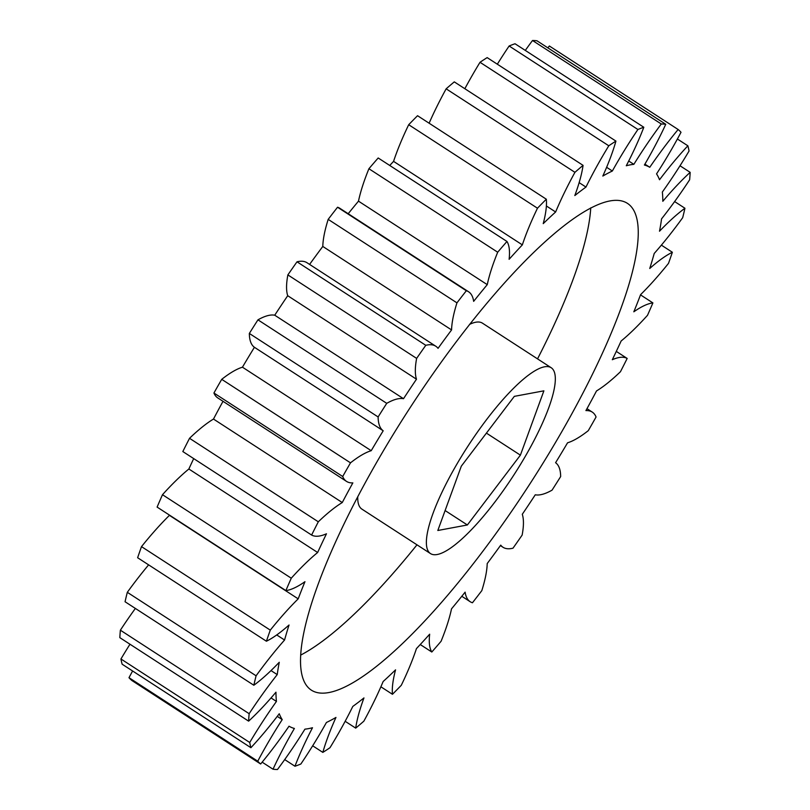 <?xml version="1.0" encoding="UTF-8"?>
<svg xmlns="http://www.w3.org/2000/svg" width="810" height="810" viewBox="0 0 810 810"><rect width="100%" height="100%" fill="white"/><g stroke="black" fill="none" stroke-linecap="round" stroke-linejoin="round"><path stroke-width="1.21" d="M563.203 429.229A290.203 71.037 -57 0 1 311.516 690.252A290.203 71.037 -57 0 1 375.577 464.262A290.203 71.037 -57 0 1 627.264 203.249A290.203 71.037 -57 0 1 563.203 429.229M416.978 544.826A290.203 71.037 -57 0 1 300.814 655.027M455.028 467.35A110.808 27.125 -57 0 1 551.134 367.689A110.808 27.125 -57 0 1 526.672 453.975A110.808 27.125 -57 0 1 430.576 553.635A110.808 27.125 -57 0 1 455.028 467.35M469.537 324.405A110.808 27.125 -57 0 1 482.446 323.16L551.134 367.689M323.787 727.167A143.522 35.134 -57 0 1 300.864 764.012A379.9 92.988 -57 0 1 294.962 766.24A143.522 35.134 -57 0 1 312.498 727.734A332.626 81.415 -57 0 1 304.925 729.152A143.522 35.134 -57 0 1 277.486 769.5A379.9 92.988 -57 0 1 273.021 769.206A143.522 35.134 -57 0 1 294.384 728.463A332.626 81.415 -57 0 1 289.018 726.206A143.522 35.134 -57 0 1 260.648 764.002A379.9 92.988 -57 0 1 257.762 761.197A143.522 35.134 -57 0 1 282.224 719.604A332.626 81.415 -57 0 1 279.258 713.742A143.522 35.134 -57 0 1 250.908 747.701A379.9 92.988 -57 0 1 249.723 742.476A143.522 35.134 -57 0 1 276.443 701.44A332.626 81.415 -57 0 1 275.967 692.185A143.522 35.134 -57 0 1 248.619 721.143A379.9 92.988 -57 0 1 249.156 713.691A143.522 35.134 -57 0 1 277.233 674.608A332.626 81.415 -57 0 1 279.268 662.276A143.522 35.134 -57 0 1 253.844 685.25A379.9 92.988 -57 0 1 256.092 675.803A143.522 35.134 -57 0 1 284.563 640.021A332.626 81.415 -57 0 1 289.038 625.016A143.522 35.134 -57 0 1 266.409 641.226A379.9 92.988 -57 0 1 270.287 630.129A143.522 35.134 -57 0 1 298.191 598.853A332.626 81.415 -57 0 1 304.955 581.691A143.522 35.134 -57 0 1 285.879 590.591A379.9 92.988 -57 0 1 291.266 578.198A143.522 35.134 -57 0 1 317.642 552.501A332.626 81.415 -57 0 1 326.47 533.78A143.522 35.134 -57 0 1 311.607 535.046A379.9 92.988 -57 0 1 318.31 521.802A143.522 35.134 -57 0 1 342.266 502.544A332.626 81.415 -57 0 1 352.846 482.892A143.522 35.134 -57 0 1 346.538 481.403A143.522 35.134 -57 0 1 342.701 476.503A379.9 92.988 -57 0 1 350.497 462.844A143.522 35.134 -57 0 1 371.213 450.694A332.626 81.415 -57 0 1 383.201 430.778A143.522 35.134 -57 0 1 378.118 416.947A379.9 92.988 -57 0 1 386.734 403.339A143.522 35.134 -57 0 1 403.512 398.702A332.626 81.415 -57 0 1 416.482 379.212A143.522 35.134 -57 0 1 416.634 358.395A379.9 92.988 -57 0 1 425.787 345.313A143.522 35.134 -57 0 1 435.78 346.224A143.522 35.134 -57 0 1 438.048 348.351A332.626 81.415 -57 0 1 451.575 329.933A143.522 35.134 -57 0 1 456.951 302.859A379.9 92.988 -57 0 1 466.327 290.739A143.522 35.134 -57 0 1 468.605 291.782A143.522 35.134 -57 0 1 473.658 301.35A332.626 81.415 -57 0 1 487.266 284.644A143.522 35.134 -57 0 1 497.694 252.224A379.9 92.988 -57 0 1 506.969 241.471A143.522 35.134 -57 0 1 509.115 259.301A332.626 81.415 -57 0 1 522.349 244.873A143.522 35.134 -57 0 1 537.476 208.21A379.9 92.988 -57 0 1 546.325 199.209A143.522 35.134 -57 0 1 543.226 223.641A332.626 81.415 -57 0 1 555.63 211.977A143.522 35.134 -57 0 1 574.928 172.327A379.9 92.988 -57 0 1 583.068 165.361A143.522 35.134 -57 0 1 574.817 195.564A332.626 81.415 -57 0 1 585.974 187.069A143.522 35.134 -57 0 1 608.796 145.78A379.9 92.988 -57 0 1 615.934 141.102A143.522 35.134 -57 0 1 602.822 176.053A332.626 81.415 -57 0 1 612.35 171.011A143.522 35.134 -57 0 1 637.905 129.489A379.9 92.988 -57 0 1 643.818 127.261A143.522 35.134 -57 0 1 626.282 165.756A332.626 81.415 -57 0 1 633.855 164.339A143.522 35.134 -57 0 1 661.284 123.991A379.9 92.988 -57 0 1 665.759 124.284A143.522 35.134 -57 0 1 647.099 160.329A143.522 35.134 -57 0 1 644.396 165.027A332.626 81.415 -57 0 1 649.762 167.285A143.522 35.134 -57 0 1 678.132 129.499A379.9 92.988 -57 0 1 681.007 132.293A143.522 35.134 -57 0 1 673.069 146.742A143.522 35.134 -57 0 1 656.546 173.897A332.626 81.415 -57 0 1 659.522 179.749A143.522 35.134 -57 0 1 687.862 145.8A379.9 92.988 -57 0 1 689.057 151.014A143.522 35.134 -57 0 1 662.337 192.051A332.626 81.415 -57 0 1 662.813 201.305A143.522 35.134 -57 0 1 690.16 172.348A379.9 92.988 -57 0 1 689.624 179.81A143.522 35.134 -57 0 1 661.547 218.882A332.626 81.415 -57 0 1 659.512 231.225A143.522 35.134 -57 0 1 684.936 208.251A379.9 92.988 -57 0 1 682.688 217.688A143.522 35.134 -57 0 1 654.217 253.469A332.626 81.415 -57 0 1 649.741 268.475A143.522 35.134 -57 0 1 672.371 252.264A379.9 92.988 -57 0 1 668.493 263.371A143.522 35.134 -57 0 1 640.588 294.648A332.626 81.415 -57 0 1 633.825 311.799A143.522 35.134 -57 0 1 652.89 302.91A379.9 92.988 -57 0 1 647.514 315.292A143.522 35.134 -57 0 1 621.138 341A332.626 81.415 -57 0 1 612.309 359.721A143.522 35.134 -57 0 1 627.173 358.445A379.9 92.988 -57 0 1 620.47 371.699A143.522 35.134 -57 0 1 596.514 390.947A332.626 81.415 -57 0 1 585.924 410.599A143.522 35.134 -57 0 1 592.242 412.087A143.522 35.134 -57 0 1 596.069 416.988A379.9 92.988 -57 0 1 592.201 423.812A379.9 92.988 -57 0 1 588.283 430.657A143.522 35.134 -57 0 1 567.557 442.807A332.626 81.415 -57 0 1 555.579 462.712A143.522 35.134 -57 0 1 560.662 476.553A379.9 92.988 -57 0 1 552.045 490.161A143.522 35.134 -57 0 1 535.268 494.788A332.626 81.415 -57 0 1 522.288 514.289A143.522 35.134 -57 0 1 522.136 535.096A379.9 92.988 -57 0 1 512.993 548.188A143.522 35.134 -57 0 1 503 547.266A143.522 35.134 -57 0 1 500.732 545.14A332.626 81.415 -57 0 1 487.205 563.558A143.522 35.134 -57 0 1 481.818 590.632A379.9 92.988 -57 0 1 472.453 602.762A143.522 35.134 -57 0 1 470.175 601.708A143.522 35.134 -57 0 1 465.122 592.14A332.626 81.415 -57 0 1 451.514 608.847A143.522 35.134 -57 0 1 441.085 641.267A379.9 92.988 -57 0 1 431.811 652.02A143.522 35.134 -57 0 1 429.664 634.189A332.626 81.415 -57 0 1 416.431 648.628A143.522 35.134 -57 0 1 401.304 685.28A379.9 92.988 -57 0 1 392.455 694.292A143.522 35.134 -57 0 1 395.553 669.86A332.626 81.415 -57 0 1 383.14 681.524A143.522 35.134 -57 0 1 363.852 721.173A379.9 92.988 -57 0 1 355.712 728.129A143.522 35.134 -57 0 1 363.963 697.926A332.626 81.415 -57 0 1 352.806 706.421A143.522 35.134 -57 0 1 338.59 733.151A143.522 35.134 -57 0 1 329.984 747.711A379.9 92.988 -57 0 1 322.836 752.389A143.522 35.134 -57 0 1 335.958 717.437A332.626 81.415 -57 0 1 326.43 722.479A143.522 35.134 -57 0 1 323.787 727.167M643.818 127.261L515.038 43.76A379.9 92.988 123 0 0 509.136 45.988A143.522 35.134 123 0 0 497.33 64.203M665.759 124.284L536.979 40.794A379.9 92.988 123 0 0 532.514 40.5A143.522 35.134 123 0 0 525.295 50.412M678.132 129.499L549.352 45.998A143.522 35.134 123 0 0 547.844 47.831M132.607 670.994A143.522 35.134 123 0 0 128.993 677.707A379.9 92.988 123 0 0 131.868 680.501L260.648 764.002M129.985 644.233A143.522 35.134 123 0 0 120.943 658.986A379.9 92.988 123 0 0 122.138 664.2L250.908 747.701M135.371 608.431A143.522 35.134 123 0 0 120.376 630.19A379.9 92.988 123 0 0 119.84 637.652L248.619 721.143M148.625 564.864A143.522 35.134 123 0 0 127.312 592.312A379.9 92.988 123 0 0 125.064 601.749L253.844 685.25M169.493 515.13A332.626 81.415 123 0 0 169.411 515.352A143.522 35.134 123 0 0 141.507 546.628A379.9 92.988 123 0 0 137.629 557.736L266.409 641.226M193.701 458.602A332.626 81.415 123 0 0 188.862 469A143.522 35.134 123 0 0 162.486 494.707A379.9 92.988 123 0 0 157.11 507.09L285.879 590.591M223.013 401.315A332.626 81.415 123 0 0 213.486 419.053A143.522 35.134 123 0 0 189.53 438.301A379.9 92.988 123 0 0 182.827 451.555L311.607 535.046M435.78 346.224L307 262.734A143.522 35.134 123 0 0 297.007 261.812A379.9 92.988 123 0 0 287.864 274.904A143.522 35.134 123 0 0 287.712 295.711A332.626 81.415 123 0 0 274.732 315.212A143.522 35.134 123 0 0 257.955 319.839A379.9 92.988 123 0 0 249.338 333.447A143.522 35.134 123 0 0 254.421 347.287A332.626 81.415 123 0 0 242.443 367.193A143.522 35.134 123 0 0 221.717 379.343A379.9 92.988 123 0 0 213.931 393.012A143.522 35.134 123 0 0 217.758 397.912L346.538 481.403M468.605 291.782L339.825 208.291A143.522 35.134 123 0 0 337.547 207.238A379.9 92.988 123 0 0 328.182 219.368A143.522 35.134 123 0 0 322.795 246.442A332.626 81.415 123 0 0 309.592 264.414M506.969 241.471L378.189 157.98A379.9 92.988 123 0 0 368.914 168.733A143.522 35.134 123 0 0 358.486 201.153A332.626 81.415 123 0 0 348.199 213.719M546.325 199.209L417.545 115.709A379.9 92.988 123 0 0 408.696 124.72A143.522 35.134 123 0 0 393.569 161.372A332.626 81.415 123 0 0 389.752 165.473M583.068 165.361L454.288 81.871A379.9 92.988 123 0 0 446.148 88.827A143.522 35.134 123 0 0 429.118 123.211M615.934 141.102L487.164 57.611A379.9 92.988 123 0 0 480.016 62.289A143.522 35.134 123 0 0 464.849 88.715M579.14 182.645L585.974 187.069M608.796 145.78L480.016 62.289M546.375 205.973L555.63 211.977M574.928 172.327L446.148 88.827M393.569 161.372L522.349 244.873M537.476 208.21L408.696 124.72M358.486 201.153L487.266 284.644M497.694 252.224L368.914 168.733M337.547 207.238L466.327 290.739M322.795 246.442L451.575 329.933M456.951 302.859L328.182 219.368M297.007 261.812L425.787 345.313M287.712 295.711L416.482 379.212M416.634 358.395L287.864 274.904M403.512 398.702L274.732 315.212M257.955 319.839L386.734 403.339M254.421 347.287L383.201 430.778M378.118 416.947L249.338 333.447M371.213 450.694L242.443 367.193M221.717 379.343L350.497 462.844M342.701 476.503L213.931 393.012M342.266 502.544L213.486 419.053M189.53 438.301L318.31 521.802M317.642 552.501L188.862 469M162.486 494.707L291.266 578.198M298.191 598.853L169.411 515.352M141.507 546.628L270.287 630.129M284.563 640.021L276.736 634.949M127.312 592.312L256.092 675.803M277.233 674.608L271.006 670.579M120.376 630.19L249.156 713.691M276.443 701.44L271.036 697.937M120.943 658.986L249.723 742.476M282.224 719.604L277.253 716.374M128.993 677.707L257.762 761.197M262.156 762.169L273.021 769.206M284.705 759.588L294.962 766.24M312.67 745.797L322.836 752.389M345.151 721.285L355.712 728.129M380.882 686.789L392.455 694.292M420.248 644.527L431.811 652.02M627.173 358.445L616.299 351.398M652.89 302.91L640.508 294.87M672.371 252.264L661.375 245.136M684.936 208.251L674.629 201.569M690.16 172.348L680.015 165.766M687.862 145.8L677.393 139.006M644.912 164.147L649.762 167.285M628.712 161.008L633.855 164.339M661.284 123.991L532.514 40.5M606.619 167.295L612.35 171.011M637.905 129.489L509.136 45.988M430.576 553.635L361.888 509.105A110.808 27.125 -57 0 1 357.757 496.803M467.37 524.971L437.825 530.489L461.305 466.175L514.34 396.353L543.885 390.835L520.395 455.149L467.37 524.971L445.105 510.543M520.395 455.149L486.415 433.117M590.743 207.856A290.203 71.037 -57 0 1 537.536 358.881M461.801 596.281L470.175 601.708M500.408 545.586L503 547.266M586.987 408.685L592.242 412.087"/></g></svg>
